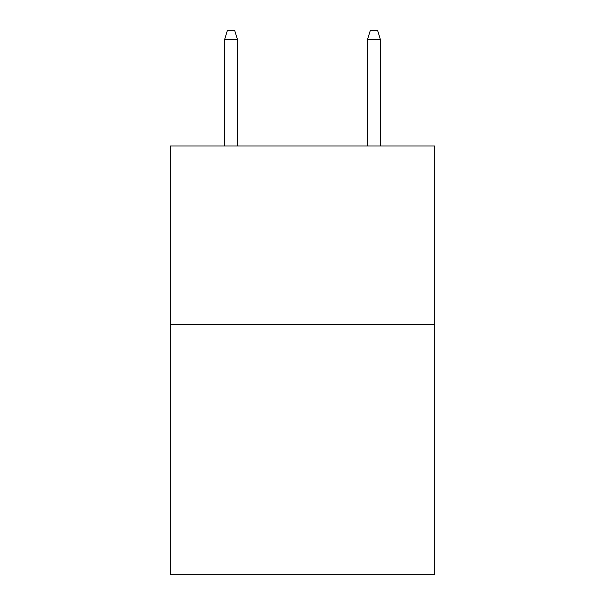 <?xml version="1.0" encoding="UTF-8"?>
<svg xmlns="http://www.w3.org/2000/svg" width="605" height="605" viewBox="0 0 605 605"><rect width="100%" height="100%" fill="white"/><g stroke="black" fill="none" stroke-linecap="round" stroke-linejoin="round"><path stroke-width="0.91" d="M434.692 324.651L434.692 574.75L170.307 574.75L170.307 146.009L434.692 146.009L434.692 324.651L170.307 324.651M237.478 146.009L237.478 39.537L224.614 39.537L224.614 146.009M224.614 39.537L227.472 30.25L234.619 30.25L237.478 39.537M367.522 39.537L370.381 30.25L377.528 30.25L380.386 39.537L367.522 39.537L367.522 146.009M380.386 39.537L380.386 146.009"/></g></svg>
